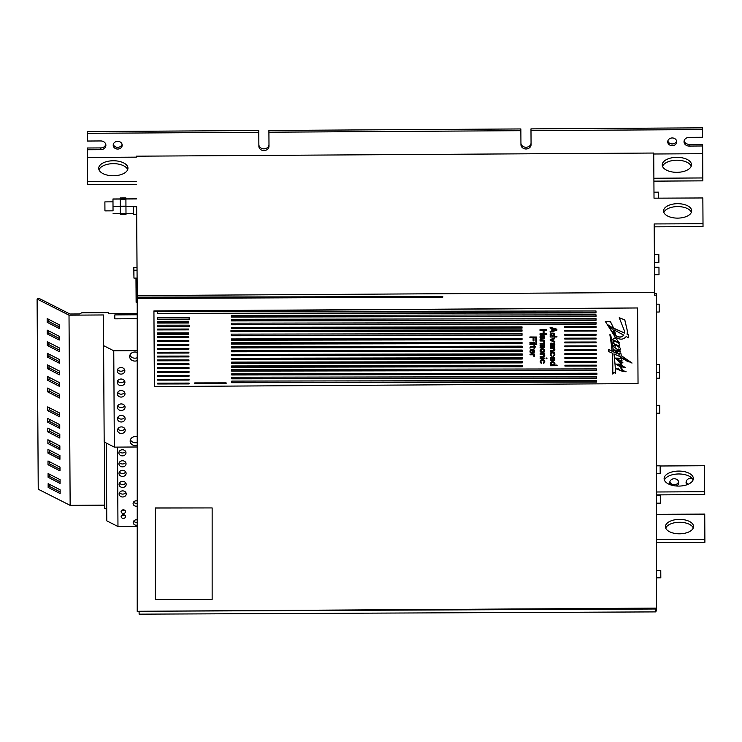 <?xml version="1.0" encoding="UTF-8"?>
<svg xmlns="http://www.w3.org/2000/svg" width="742" height="742" viewBox="0 0 742 742"><rect width="100%" height="100%" fill="white"/><g stroke="black" fill="none" stroke-linecap="round" stroke-linejoin="round"><path stroke-width="1.11" d="M550.796 346.022L550.23 346.931L554.385 346.301L554.812 344.492L553.94 343.045L554.237 345.113L553.235 345.967M550.221 346.226L550.23 346.931M637.591 308.31L638.037 383.614L154.373 386.554L153.928 311.25L637.591 307.967L153.928 310.907L154.373 386.554M157.295 313.634L595.984 312.892L595.984 310.972L157.295 311.714L157.295 313.634M231.421 324.773L596.058 324.152L596.058 322.557L231.421 323.178L231.421 324.773M231.439 328.632L522.025 328.14L522.025 326.87L231.439 327.361L231.439 328.632M230.985 331.665L522.025 331.164L522.025 329.893L230.985 330.385L230.985 331.665M231.254 335.764L522.025 335.273L522.025 333.65L231.254 334.141L231.254 335.764M231.513 340.216L522.025 339.725L522.025 338.454L231.513 338.946L231.513 340.216M231.532 344.084L522.025 343.583L522.025 342.312L231.532 342.804L231.532 344.084M231.56 347.942L522.136 347.451L522.136 346.171L231.56 346.672L231.56 347.942M231.578 351.801L522.164 351.309L522.164 350.038L231.578 350.53L231.578 351.801M231.606 355.668L522.183 355.168L522.183 353.897L231.606 354.388L231.606 355.668M231.625 359.527L522.201 359.035L522.201 357.755L231.625 358.256L231.625 359.527M231.643 363.385L522.229 362.894L522.229 361.623L231.643 362.115L231.643 363.385M231.671 367.253L522.247 366.752L522.247 365.481L231.671 365.973L231.671 367.253M231.69 371.111L596.327 370.49L596.327 368.895L231.69 369.516L231.69 371.111M231.717 374.97L596.92 374.358L596.92 373.235L231.717 373.857L231.717 374.97M231.736 378.837L596.373 378.216L596.373 376.621L231.736 377.233L231.736 378.837M231.764 382.696L596.401 382.074L596.401 380.479L231.764 381.1L231.764 382.696M231.374 317.047L596.012 316.426L596.012 314.831L231.374 315.452L231.374 317.047M231.393 320.915L596.03 320.294L596.03 318.689L231.393 319.31L231.393 320.915M157.313 317.502L157.313 319.44L189.136 319.385L189.136 317.446L157.313 317.502M157.341 321.36L157.341 323.039L188.728 322.983L188.728 321.305L157.341 321.36M157.36 325.219L157.36 326.823L189.136 326.768L189.136 325.172L157.36 325.219M157.387 329.086L157.387 329.921L188.774 329.865L188.774 329.031L157.387 329.086M157.406 332.945L157.406 334.262L188.728 334.215L188.728 332.889L157.406 332.945M157.434 336.812L157.434 337.647L188.82 337.591L188.82 336.757L157.434 336.812M157.452 340.671L157.452 341.505L188.839 341.45L188.839 340.615L157.452 340.671M157.48 344.529L157.48 345.364L188.867 345.318L188.867 344.474L157.48 344.529M157.499 348.397L157.499 349.232L188.885 349.176L188.885 348.341L157.499 348.397M157.517 352.255L157.517 353.09L188.913 353.034L188.913 352.2L157.517 352.255M157.545 356.114L157.545 356.958L188.932 356.902L188.932 356.058L157.545 356.114M157.564 359.981L157.564 360.816L188.96 360.76L188.96 359.926L157.564 359.981M157.592 363.84L157.592 364.674L188.978 364.619L188.978 363.784L157.592 363.84M157.61 367.698L157.61 368.542L189.006 368.486L189.006 367.652L157.61 367.698M157.619 371.566L157.619 372.401L189.025 372.345L189.025 371.51L157.619 371.566M157.656 375.424L157.656 376.259L189.043 376.213L189.043 375.369L157.656 375.424M157.684 379.283L157.684 380.127L189.071 380.071L189.071 379.236L157.684 379.283M157.703 383.15L157.703 383.985L189.089 383.929L189.089 383.095L157.703 383.15M194.738 382.918L194.738 383.762L226.125 383.707L226.125 382.872L194.738 382.918M564.699 326.61L564.699 327.445L596.086 327.389L596.086 326.554L564.699 326.61M564.718 330.468L564.718 331.099L596.373 331.043L596.373 330.413L564.718 330.468M564.745 334.327L564.745 335.171L596.132 335.115L596.132 334.28L564.745 334.327M564.764 338.194L564.764 339.029L596.151 338.973L596.151 338.139L564.764 338.194M564.792 342.053L564.792 342.887L596.178 342.841L596.178 341.997L564.792 342.053M564.81 345.911L564.81 346.755L596.197 346.7L596.197 345.865L564.81 345.911M564.838 349.779L564.838 350.614L596.225 350.558L596.225 349.723L564.838 349.779M564.857 353.637L564.857 354.472L596.243 354.426L596.243 353.582L564.857 353.637M564.885 357.505L564.885 358.34L596.271 358.284L596.271 357.449L564.885 357.505M564.903 361.363L564.903 362.198L596.29 362.142L596.29 361.308L564.903 361.363M564.931 365.222L564.931 366.056L596.318 366.01L596.318 365.166L564.931 365.222M626.081 371.714L622.983 370.601A18.587 15.953 -0.4 0 1 621.277 367.002M622.186 370.592A3.265 2.801 -0.4 0 1 621.23 370.592L616.203 368.737M621.611 366.01A7.605 6.53 -0.4 0 1 620.72 366.001L615.925 363.932M620.609 358.238L615.35 358.08M615.508 373.606L615.508 373.458A254.692 218.602 179.6 0 0 613.922 353.897A254.692 218.602 -0.4 0 1 615.508 373.606L614.107 372.196L612.744 373.894A315.869 271.108 -0.4 0 0 612.809 366.743M612.159 351.142L608.375 349.334L608.384 351.467L612.317 353.099A315.869 271.108 179.6 0 1 612.809 366.817A315.869 271.108 179.6 0 1 612.744 374.033M610.694 335.004L609.878 334.688L610.694 335.004A381.861 327.741 179.6 0 1 613.551 351.829L616.556 353.34L614.339 350.02L618.902 350.678M616.379 353.118L613.551 351.829M618.837 350.558L614.339 349.946M615.443 345.846L613.745 345.206L615.73 346.115L613.365 342.999L614.079 341.979L612.456 339.428L615.118 338.296L614.933 336.645L605.324 321.434L610.518 321.898L613.671 328.326L624.384 332.908L613.671 328.187L610.518 321.759L605.324 321.369M613.959 341.877L613.374 342.925M615.109 338.139L612.456 339.354M624.504 330.969L624.384 332.908M624.801 319.932L619.227 317.697L624.801 319.932L627.454 331.247L627.092 334.308L628.233 334.79L628.641 337.842L626.202 336.534C623.466 339.743 620.062 340.003 615.99 337.313L615.999 338.704L619.301 342.739L618.485 343.741L619.403 344.186L619.774 346.152L619.403 344.038L618.67 343.694M628.641 337.842L628.233 334.642L627.129 334.178M619.301 342.665L615.999 338.556M619.774 346.152L614.58 344.084L620.266 348.156L614.58 343.936M620.776 351.977L618.568 349.139M619.82 354.945L615.73 351.207M621.1 353.851L619.635 353.201L621.1 353.851M632.017 363.005L621.11 355.539M621.1 353.99L621.11 355.678L632.026 363.079L623.558 359.156L621.434 357.273L622.084 361.076L621.453 357.282M622.844 362.513L619.793 361.502L616.583 358.998M625.756 367.735L622.594 365.973L620.312 362.708M551.844 328.576L551.853 330.886L550.137 331.386L550.137 332.212L556.88 330.236L556.871 329.17L550.11 327.278L550.119 328.112L551.844 328.576L551.853 330.886M554.747 334.596L553.597 333.177L551.009 333.306L550.156 335.347L551.028 336.432L550.165 336.432L550.165 337.035L556.917 336.998L556.917 336.395L553.903 336.414L554.617 335.801L554.599 334.011M550.777 336.33L550.165 337.035M556.917 336.395L554.144 336.302M554.793 341.357L554.793 342.081L550.193 340.42L550.184 339.586L554.766 337.87L554.775 338.695L551.195 340.049L554.793 341.357L551.334 339.994M554.812 344.492L554.228 343.064L553.653 342.943L553.653 343.657M554.237 344.492L553.959 345.948L553.235 346.069L552.79 343.435L550.926 343.082L550.212 344.177L550.944 346.087L550.221 346.328M554.246 349.51L553.699 350.428L550.249 350.567L550.258 351.281L554.126 351.012L554.84 350.038L554.237 348.48M554.84 349.556L554.691 348.972M554.404 348.61L554.831 347.766L550.23 347.794L550.239 348.499L553.541 348.48L553.977 350.187M554.283 354.11L553.439 356.086L554.728 355.112L554.719 353.442L552.558 352.125L550.416 353.47L550.425 355.14L551.723 356.095L550.861 354.138M551.018 359.74L551.158 358.275L552.298 357.663L552.614 360.918L554.33 360.427L554.895 358.989L554.311 357.542L552.586 356.948L550.443 358.293L550.453 359.963L551.751 360.927L550.889 358.961M554.923 363.32L553.764 361.892L551.176 362.031L550.323 363.237L551.195 365.147L550.341 365.157L550.341 365.76L557.094 365.713L557.084 365.11L554.07 365.129L554.784 364.526L554.775 362.736M550.954 365.045L550.332 365.055L550.341 365.76M557.084 365.11L554.32 365.027M544.201 361.558L543.367 363.534L544.647 362.56L544.637 360.89L542.476 359.573L540.334 360.909L540.343 362.588L541.641 363.543L540.779 361.586M544.767 358.089L540.167 358.015L540.176 358.729L544.767 358.701L544.767 358.089L540.176 358.117L540.176 358.729M546.919 358.08L546.205 357.978L546.205 358.692L546.928 358.683L546.919 358.08L546.205 358.692M544.164 355.39L543.608 356.308L540.157 356.448L540.167 357.152L544.044 356.893L544.758 355.919L544.146 354.361M544.749 355.437L544.6 354.852M544.313 354.49L544.739 353.646L540.148 353.674L540.148 354.379L543.45 354.361L543.895 356.067M544.721 350.372L543.71 349.065L541.122 349.083L540.269 349.807L540.278 351.847L542.152 352.802L543.728 352.552L544.73 351.337L544.424 349.547M544.554 346.264L544.674 343.388L540.083 343.416L540.093 344.121L543.682 344.103L544.109 344.705L543.543 345.327L540.093 345.345L540.102 346.05L544.127 346.514L543.552 347.256L540.111 347.275L540.111 347.989L544.276 347.72L544.702 346.625L544.183 345.855M544.702 346.625L544.554 346.162M544.09 341.097L544.656 340.253L540.065 340.281L540.074 340.986L542.94 340.968L543.96 342.535L544.674 342.424L543.923 340.958M540.621 338.51L540.065 339.419L544.22 338.788L544.489 336.024L543.487 335.43L544.072 337.601L543.07 338.454M543.496 338.445L542.625 335.922L540.751 335.57L540.046 337.489L540.77 338.565L540.065 339.419M540.028 333.761L540.028 334.586L546.78 334.549L546.78 333.826L544.044 333.844L544.025 330.459L546.752 330.45L546.752 329.726L540 329.763L540.009 330.487L543.163 330.468L543.181 333.742L540.028 333.761L540.028 334.586M546.78 333.826L544.044 333.733M546.752 329.726L540 329.661L540.009 330.487M535.817 337.749L535.835 341.376L536.698 341.366L536.67 337.026L529.927 337.063L529.927 337.786L533.09 337.768L533.108 340.903L533.962 340.903L533.943 337.768L535.817 337.749L535.835 341.376M536.67 337.026L529.918 336.961L529.927 337.786M534.546 342.35L529.955 342.266L529.955 342.98L534.555 342.952L534.546 342.35L529.955 342.377L529.955 342.98M536.707 342.331L535.984 342.238L535.993 342.943L536.707 342.331L535.984 342.34L535.993 342.943M536.716 343.898L529.964 343.843L529.964 344.548L536.716 344.501L536.716 343.898L529.964 343.945L529.964 344.548M535.724 346.44L534.574 346.449L534.565 345.382L533.99 345.382L533.999 346.347L530.558 346.607L529.992 348.165L530.984 347.191L533.999 347.052L534.008 348.388L534.583 348.378L534.574 347.052L535.724 347.043L535.724 346.338L534.574 346.347M530.734 352.042L530.864 350.576L532.014 349.964L532.32 353.22L534.036 352.728L534.602 351.291L534.017 349.853L532.292 349.259L530.15 350.595L530.159 352.264L531.457 353.229L530.595 351.263M534.045 354.917L534.62 354.073L530.02 354.101L530.029 354.806L532.904 354.787L533.915 356.345L534.63 356.345L533.888 354.778M139.116 613.68L139.116 614.163L655.622 611.9L655.603 609.006L139.097 611.269L139.116 613.68L139.097 611.408L137.224 611.417L137.224 297.134L442.816 296.615L442.826 297.134L137.224 298.479M142.473 611.25L655.603 608.125L655.603 609.006M442.826 297.134L137.224 297.134L137.224 295.585L654.63 292.431L654.648 295.186L656.522 295.186L656.522 611.018L655.622 611.018L655.603 608.125M137.224 296.067L137.224 611.417M137.214 306.01L137.187 302.319M137.01 270.218L136.686 214.596M136.639 206.721L137.224 295.585M136.955 258.578L137.02 270.218L136.955 258.578M136.12 302.319L136.036 287.701L136.12 302.319L137.214 302.699M137.214 296.355L137.122 282.136L137.159 287.692L137.149 286.662L137.159 287.692L136.036 287.701M137.149 287.692L136.992 264.059L137.029 270.218L133.903 270.236L133.95 278.111L133.903 270.236M136.686 214.679L136.741 223.852L136.686 214.679M136.751 226.393L136.695 217.22L136.751 226.393M136.751 226.152L136.741 224.084L136.751 226.152M136.695 216.618L136.714 219.372L136.695 216.618M136.695 216.404L136.723 221.088L136.695 216.404M136.686 215.95L136.732 223.425L136.686 215.95M137.103 278.092L133.95 278.111M133.541 214.614L136.695 214.596L136.649 206.721L133.495 206.74L133.541 214.614L133.495 206.749M133.838 267.482L133.885 275.356L133.838 267.482L136.992 267.472M656.522 494.895L704.705 494.599L704.52 465.726L660.148 465.995M704.687 491.705L656.522 491.992M693.353 478.516A14.627 7.503 -0.3 0 0 693.353 478.497A14.627 7.503 -0.3 0 0 678.707 471.077A14.627 7.503 -0.3 0 0 664.109 478.655A14.627 7.503 -0.3 0 0 664.109 478.673A14.627 7.503 -0.3 0 0 678.763 486.084A14.627 7.503 -0.3 0 0 693.353 478.516M654.63 292.431L654.184 223.945L703.008 223.732L702.85 197.956L654.017 198.179L653.73 153.037L136.324 156.182M654.518 274.716L659.007 274.688L658.961 267.268L654.472 267.296M656.522 372.54L659.592 372.521L659.545 364.647L656.522 364.665M656.522 473.721L660.194 473.693L660.148 465.818L656.522 465.846M656.522 413.22L659.805 413.201L659.749 405.327L656.522 405.345M656.522 312.048L659.202 312.03L659.156 304.155L656.522 304.174M656.522 378.216L659.573 378.197L659.536 372.521M654.435 262.38L658.887 262.353L658.831 254.478L654.388 254.506M658.516 198.151L658.479 192.15L653.98 192.178M656.522 503.178L660.334 503.159L660.287 495.285L656.522 495.304M656.522 577.851L660.816 577.823L660.77 570.403L656.522 570.431M691.674 210.839A14.061 7.216 -0.3 0 0 691.674 210.821A14.061 7.216 -0.3 0 0 677.594 203.688A14.061 7.216 -0.3 0 0 663.552 210.969A14.061 7.216 -0.3 0 0 663.552 210.988A14.061 7.216 -0.3 0 0 677.631 218.12A14.061 7.216 -0.3 0 0 691.674 210.839M663.849 212.435A14.061 7.216 179.7 0 1 677.585 206.582A14.061 7.216 179.7 0 1 691.396 212.268M702.85 197.956L702.869 202.742M654.203 226.848L703.017 226.635L703.008 223.732M105.781 144.402A5.064 4.341 -0.4 0 1 100.838 147.908L87.343 147.992L87.352 149.726L100.847 149.643A5.064 4.341 179.6 0 0 105.883 145.284A5.064 4.341 179.6 0 0 105.883 145.265A5.064 4.341 179.6 0 0 100.801 140.952L87.306 141.036L87.241 131.575L87.306 141.036M268.994 146.202L268.901 130.471L268.994 146.202A5.064 4.341 179.6 0 1 263.957 150.58A5.064 4.341 179.6 0 1 258.875 146.267L258.791 132.271L87.259 133.31M531.068 144.607L530.975 128.876L531.068 144.607A5.064 4.341 179.6 0 1 526.041 148.984A5.064 4.341 179.6 0 1 520.949 144.671L520.865 130.675L268.91 132.206M689.123 146.063L702.618 145.979L702.609 144.245L689.114 144.328L689.123 146.063A5.064 4.341 179.6 0 1 684.031 141.75A5.064 4.341 179.6 0 1 684.031 141.731A5.064 4.341 179.6 0 1 689.068 137.372L702.563 137.289L702.526 129.572L530.984 130.611M653.915 181.141L702.841 180.844L702.618 145.979M702.665 153.705L653.739 154.002M136.324 157.146L87.398 157.443L87.575 184.582L87.343 147.992M87.352 149.726L87.398 157.443M122.198 145.182A4.498 3.858 179.6 0 0 122.198 145.163A4.498 3.858 179.6 0 0 117.681 141.332A4.498 3.858 179.6 0 0 113.201 145.2A4.498 3.858 179.6 0 0 113.201 145.219A4.498 3.858 179.6 0 0 117.709 149.059A4.498 3.858 179.6 0 0 122.198 145.182M676.723 141.815A4.498 3.858 179.6 0 0 676.723 141.796A4.498 3.858 179.6 0 0 672.215 137.956A4.498 3.858 179.6 0 0 667.726 141.833A4.498 3.858 179.6 0 0 667.726 141.852A4.498 3.858 179.6 0 0 672.233 145.682A4.498 3.858 179.6 0 0 676.723 141.815M136.482 181.391L87.556 181.688M127.958 168.184A14.627 7.503 -0.3 0 0 127.958 168.165A14.627 7.503 -0.3 0 0 113.313 160.754A14.627 7.503 -0.3 0 0 98.714 168.323A14.627 7.503 -0.3 0 0 98.714 168.341A14.627 7.503 -0.3 0 0 113.368 175.761A14.627 7.503 -0.3 0 0 127.958 168.184M136.5 184.285L87.575 184.582M99.001 169.788A14.627 7.503 179.7 0 1 113.313 163.648A14.627 7.503 179.7 0 1 127.698 169.621M662.523 166.366A14.627 7.503 179.7 0 1 676.834 160.216A14.627 7.503 179.7 0 1 691.219 166.189M702.822 177.95L653.897 178.247M691.488 164.761A14.627 7.503 -0.3 0 0 691.488 164.743A14.627 7.503 -0.3 0 0 676.834 157.323A14.627 7.503 -0.3 0 0 662.244 164.9A14.627 7.503 -0.3 0 0 662.244 164.919A14.627 7.503 -0.3 0 0 676.889 172.329A14.627 7.503 -0.3 0 0 691.488 164.761M689.114 144.328A5.064 4.341 -0.4 0 1 684.133 140.887M702.526 129.572L702.507 127.837L530.975 128.876M531.059 142.881A5.064 4.341 -0.4 0 1 526.069 147.25A5.064 4.341 -0.4 0 1 520.94 143.02M520.865 130.675L520.856 128.941L268.901 130.471M268.984 144.477A5.064 4.341 -0.4 0 1 263.994 148.845A5.064 4.341 -0.4 0 1 258.865 144.616M258.791 132.271L258.772 130.536L87.241 131.575M122.078 144.3A4.498 3.858 -0.4 0 1 117.709 147.324A4.498 3.858 -0.4 0 1 113.303 144.356M676.602 140.924A4.498 3.858 -0.4 0 1 672.233 143.948A4.498 3.858 -0.4 0 1 667.837 140.98M686.823 484.795A5.064 4.341 179.6 0 1 686.062 482.541A5.064 4.341 179.6 0 0 686.062 482.541A5.064 4.341 179.6 0 1 691.099 478.163L691.915 478.154M688.131 484.294A5.064 4.341 -0.4 0 1 686.155 481.669M678.633 481.716A4.498 3.858 -0.4 0 1 674.265 484.739A4.498 3.858 -0.4 0 1 669.859 481.771M676.389 486.001A4.498 3.858 179.6 0 0 678.754 482.597A4.498 3.858 179.6 0 0 678.754 482.578A4.498 3.858 179.6 0 0 674.237 478.748A4.498 3.858 179.6 0 0 669.748 482.615A4.498 3.858 179.6 0 0 669.748 482.634A4.498 3.858 179.6 0 0 670.582 484.851M655.622 611.018L655.622 611.9M664.396 480.12A14.627 7.503 179.7 0 1 678.707 473.971A14.627 7.503 179.7 0 1 693.084 479.944M656.522 295.186L656.512 293.452L654.639 293.452M136.584 198.819L125.899 198.884M120.278 198.921L112.969 198.967L113.034 210.839M104.937 210.886L104.882 201.889L104.937 210.886L113.044 210.839L112.969 198.967M136.593 198.939L112.969 199.088M120.278 199.041L125.908 199.004L125.899 197.938L120.269 197.966L120.278 199.041L120.269 197.975M136.639 206.313L113.016 206.452M120.325 206.211L120.278 199.255L120.325 206.211L125.945 206.165L125.908 199.218L120.278 199.255M133.541 213.585L113.062 213.705M120.371 213.464L120.325 206.619L120.371 213.455L125.992 213.418L125.955 206.573L120.325 206.619M112.988 201.833L104.882 201.889M120.371 214.614L120.371 213.659L120.371 214.614L126.001 214.577L125.992 213.631M135.971 278.102L136.027 287.896L135.971 278.102M157.295 313.347L595.984 312.605L595.984 310.972M231.421 324.486L596.058 323.864L596.058 322.557M231.439 328.344L522.016 327.853L522.016 326.87M230.985 331.377L522.016 330.876L522.016 329.893M231.254 335.477L522.016 334.985L522.016 333.65M231.513 339.929L522.016 339.437L522.016 338.454M231.532 343.796L522.016 343.296L522.016 342.312M231.56 347.655L522.136 347.163L522.136 346.171M231.578 351.513L522.155 351.022L522.155 350.038M231.606 355.381L522.183 354.88L522.183 353.897M231.625 359.239L522.201 358.748L522.201 357.755M231.643 363.098L522.229 362.606L522.229 361.623M231.671 366.965L522.247 366.465L522.247 365.481M231.69 370.824L596.327 370.202L596.327 368.895M231.717 374.682L596.92 374.061L596.92 373.235M231.736 378.55L596.373 377.928L596.373 376.621M231.764 382.408L596.401 381.787L596.401 380.479M231.374 316.76L596.012 316.138L596.012 314.831M231.393 320.618L596.03 320.006L596.03 318.689M189.136 319.385L189.136 317.446M157.313 319.153L189.136 319.097M188.728 322.983L188.728 321.305M157.341 322.751L188.728 322.696M189.136 326.768L189.136 325.172M157.36 326.536L189.136 326.48M188.774 329.865L188.774 329.031M157.387 329.633L188.774 329.578M188.728 334.215L188.728 332.889M157.406 333.974L188.728 333.928M188.82 337.591L188.811 336.757M157.434 337.36L188.811 337.304M188.839 341.45L188.839 340.615M157.452 341.218L188.839 341.162M188.867 345.318L188.858 344.474M157.48 345.076L188.858 345.03M188.885 349.176L188.885 348.341M157.499 348.944L188.885 348.888M188.913 353.034L188.904 352.2M157.517 352.802L188.904 352.747M188.932 356.902L188.932 356.058M157.545 356.661L188.932 356.614M188.96 360.76L188.95 359.926M157.564 360.529L188.95 360.473M188.978 364.619L188.978 363.784M157.592 364.387L188.978 364.331M189.006 368.486L188.997 367.652M157.61 368.245L188.997 368.199M189.025 372.345L189.025 371.51M157.619 372.113L189.025 372.057M189.043 376.213L189.043 375.369M157.656 375.971L189.043 375.916M189.071 380.071L189.071 379.236M157.684 379.83L189.071 379.783M189.089 383.929L189.089 383.095M157.703 383.697L189.089 383.642M226.125 383.707L226.125 382.872M194.738 383.475L226.125 383.419M596.086 327.389L596.086 326.554M564.699 327.157L596.086 327.101M596.373 331.043L596.373 330.413M564.718 330.811L596.373 330.756M596.132 335.115L596.132 334.28M564.745 334.883L596.132 334.827M596.151 338.973L596.151 338.139M564.764 338.742L596.151 338.686M596.178 342.841L596.178 341.997M564.792 342.6L596.178 342.554M596.197 346.7L596.197 345.865M564.81 346.468L596.197 346.412M596.225 350.558L596.225 349.723M564.838 350.326L596.225 350.27M596.243 354.426L596.243 353.582M564.857 354.184L596.243 354.138M596.271 358.284L596.262 357.449M564.885 358.052L596.262 357.996M596.29 362.142L596.29 361.308M564.903 361.911L596.29 361.855M596.318 366.01L596.308 365.166M564.931 365.769L596.308 365.723M622.594 365.973L625.766 367.809L622.668 367.03A4.406 3.775 179.6 0 0 621.239 367.002A18.587 15.953 179.6 0 0 622.983 370.74L622.983 370.601M622.983 370.74L626.09 371.779L622.455 371.325L616.203 368.811L621.23 370.731A3.265 2.801 179.6 0 0 622.269 370.722A21.806 18.717 -0.4 0 1 620.405 366.965L615.925 363.997L620.72 366.149A7.605 6.53 179.6 0 0 621.796 366.14L619.616 362.393L615.35 358.154L620.637 358.405L620.34 356.754L613.903 353.888M608.375 349.334L608.384 351.467M608.375 349.473L612.178 351.3A410.549 352.367 179.6 0 0 609.878 334.837M610.694 335.152A381.861 327.741 -0.4 0 1 613.551 351.977M618.884 350.623L613.931 346.82L613.745 345.206M624.384 333.056L624.504 331.043L619.227 317.697M624.801 320.071L627.454 331.396M620.776 351.903L618.262 348.99L620.275 349.974L620.266 348.156M620.776 352.051L615.712 351.272L619.83 355.103L619.635 353.35M619.793 361.502L616.583 359.072L622.084 361.076M619.793 361.651L622.853 362.588L621.444 363.32L620.312 362.847L622.594 366.121M623.632 358.312L627.751 361.753L629.8 361.911L629.114 361.029A24.152 20.73 179.6 0 0 623.623 358.312M615.6 335.634C618.874 337.749 621.62 337.591 623.846 335.189L614.339 330.023A45.54 39.085 -0.4 0 1 615.6 335.634L615.6 335.486A45.54 39.085 179.6 0 0 614.385 330.051M614.497 334.994A29.012 24.903 179.6 0 0 612.836 329.16L609.59 327.445L609.618 326.461L612.178 327.593L607.151 324.3L614.497 334.994M608.987 326.703L609.618 326.313L608.987 326.703M614.497 341.264L618.383 342.721L617.724 341.821L613.894 340.328L614.497 341.264L613.894 340.253M619.765 365.917A4.127 3.543 179.6 0 0 618.856 364.239C617.752 363.719 617.465 363.979 617.984 365.027A4.804 4.127 179.6 0 0 619.765 365.917M618.355 368.357L617.826 368.922L620.191 370.499L618.355 368.357L617.826 368.922L618.355 368.208M629.8 361.836L627.751 361.604A17.02 14.608 -0.4 0 1 623.809 358.377M623.846 335.041C621.62 337.452 618.874 337.601 615.6 335.486M614.469 334.837L607.151 324.226M612.113 327.426L609.618 326.313L609.59 327.296M618.374 342.646L614.497 341.116M619.728 365.76A4.804 4.127 -0.4 0 1 617.984 364.878M620.191 370.351L617.826 368.783M550.11 327.278L550.119 328.112M550.11 327.38L556.871 329.272M550.137 331.386L550.137 332.212M550.137 331.488L551.853 330.997M552.447 329.151L552.447 330.552L555.693 329.708L552.447 329.151M555.025 329.587L552.447 330.264M550.156 334.521L550.156 335.347M550.295 334.039L550.156 334.623M551.872 333.065L551.297 333.288M553.022 333.056L551.872 333.167M553.597 333.177L553.022 333.158M554.311 333.65L554.608 334.113M553.959 334.892C552.948 333.446 551.937 333.455 550.926 334.892C551.937 336.33 552.948 336.33 553.959 334.892M553.959 334.596C552.948 336.043 551.937 336.043 550.926 334.605M550.184 339.586L550.193 340.42M550.184 339.697L554.775 337.972M550.499 343.453L550.221 345.002M550.499 343.555L552.502 343.296L553.235 344.742M552.104 345.828L552.827 344.872L551.371 343.759L550.759 344.77L552.104 345.828M552.809 344.733L552.104 345.54L550.768 344.622M550.23 347.794L550.239 348.499M554.831 347.868L550.23 347.896M550.249 350.567L550.258 351.281M552.976 350.558L550.249 350.678M553.699 350.428L552.976 350.66M550.833 352.738L551.696 352.255M552.558 352.125L551.696 352.357M553.421 352.237L552.558 352.227M553.996 352.478L554.571 353.081M553.421 352.348L553.996 352.58M554.868 354.268L554.719 353.544M553.439 355.381L553.439 356.086M554.153 354.889L553.866 355.362M550.991 354.908L551.13 353.442L552.707 352.83L554.005 353.424L554.153 354.991M550.416 353.47L550.276 354.296M550.443 358.293L550.304 359.119M550.583 357.932L550.443 358.395M550.87 357.57L551.723 357.078M552.586 356.948L551.723 357.18M553.449 357.069L552.586 357.06M554.024 357.31L554.599 357.904M553.449 357.171L554.024 357.412M554.895 359.091L554.747 358.367M552.586 357.663L552.614 360.918M553.217 360.473L553.18 357.922L554.432 358.942L553.217 360.473L553.18 357.922M554.422 358.803L553.217 360.185M550.323 363.237L550.332 364.072M550.462 362.755L550.323 363.348M552.039 361.781L551.464 362.013M553.189 361.771L552.039 361.883M553.764 361.892L553.189 361.883M554.487 362.374L554.775 362.838M554.367 363.673C553.217 361.994 552.076 362.003 550.926 363.673C552.076 365.352 553.217 365.342 554.367 363.673M554.357 363.385C553.217 365.055 552.076 365.055 550.926 363.385M540.76 360.185L541.614 359.694M542.476 359.573L541.614 359.805M543.339 359.685L542.476 359.675M543.914 359.926L544.498 360.529M543.339 359.796L543.914 360.028M544.786 361.716L544.637 360.992M543.357 362.829L543.367 363.534M544.072 362.337L543.793 362.81M540.918 362.356L541.048 360.89L542.625 360.278L543.923 360.872L544.072 362.439M540.334 360.909L540.195 361.744M540.148 353.674L540.148 354.379M544.739 353.748L540.148 353.776M540.157 356.448L540.167 357.152M542.894 356.429L540.167 356.55M543.608 356.308L542.894 356.54M540.12 350.298L540.13 351.365M540.269 349.807L540.13 350.4M540.695 349.324L542.124 348.833M542.699 348.833L542.124 348.935M543.274 348.944L542.699 348.935M544.211 350.808C543.07 349.139 541.92 349.139 540.779 350.818C541.92 352.487 543.07 352.487 544.211 350.808M544.211 350.521C543.061 352.2 541.92 352.2 540.779 350.53M540.083 343.416L540.093 344.121M544.684 343.49L540.083 343.518M540.111 347.275L540.111 347.989M543.552 347.256L540.111 347.386M540.093 345.345L540.102 346.05M543.543 345.327L540.093 345.447M540.065 340.281L540.074 340.986M544.665 340.355L540.065 340.383M544.674 342.526L544.526 341.923M540.046 336.655L540.046 337.489M540.185 336.172L540.046 336.766M540.751 335.57L540.324 336.033M541.326 335.44L540.76 335.672M542.337 335.681L542.912 336.395M541.762 335.542L542.337 335.783M543.061 337.23L542.912 336.506M544.072 337.601L543.932 338.185M544.062 336.979L544.072 337.703M543.487 335.43L543.487 336.135M544.637 336.979L544.489 336.135M541.975 338.528L542.504 336.998L541.382 336.107L540.788 337.267L541.975 338.528M542.495 336.868L541.975 338.241L540.797 337.128M543.181 333.742L540.028 333.863M543.163 330.468L543.19 333.844M533.09 337.768L533.108 340.903M533.999 347.052L534.008 348.388M530.131 347.339L529.992 348.165M530.27 346.978L530.131 347.442M530.558 346.607L531.124 346.366M533.999 346.347L531.124 346.468M533.99 345.382L533.999 346.449M534.565 345.484L533.99 345.484M530.576 349.872L531.43 349.38M532.292 349.259L531.43 349.482M533.155 349.371L532.292 349.361M533.73 349.612L534.305 350.205M533.155 349.473L533.73 349.714M534.602 351.393L534.453 350.678M532.302 349.964L532.32 353.22M530.15 350.595L530.011 351.42M532.867 352.71L532.821 350.001L533.99 351.383L532.867 352.71L532.821 350.001M533.98 351.244L532.867 352.422M534.63 356.345L534.481 355.743M530.02 354.101L530.029 354.806M534.62 354.175L530.029 354.203M656.522 514.317L704.733 514.104L704.752 518.426M704.733 514.104L704.9 542.319L656.522 542.532M665.722 528.118A14.061 7.216 179.7 0 1 679.468 522.266A14.061 7.216 179.7 0 1 693.269 527.952M693.547 526.523A14.061 7.216 -0.3 0 0 693.547 526.505A14.061 7.216 -0.3 0 0 679.468 519.372A14.061 7.216 -0.3 0 0 665.435 526.653A14.061 7.216 -0.3 0 0 665.435 526.672A14.061 7.216 -0.3 0 0 679.514 533.804A14.061 7.216 -0.3 0 0 693.547 526.523M704.881 539.425L656.522 539.629M106.319 443.076L106.783 520.847L117.969 526.505L117.496 447.101M104.752 508.4L104.353 442.084L104.752 508.4A16.927 8.691 179.7 0 1 106.718 509.355M137.214 350.632L113.758 350.78L103.602 345.642L103.407 314.96L104.177 441.991L114.333 447.129L137.214 446.99M103.602 345.642L104.177 441.991M103.722 365.936L103.546 338.046L103.722 365.936M103.787 377.418L103.62 349.538L103.787 377.418M103.685 361.029L103.861 388.91L103.685 361.029M103.88 392.388L103.769 374.441L103.88 392.388M103.945 403.871L103.834 385.933L103.945 403.871M103.899 397.424L104.075 425.305L103.899 397.424M69.015 315.174L37.1 299.035L38.232 489.219L70.147 505.358L69.015 315.174L103.407 314.96M114.815 318.847L114.797 314.896L137.214 314.756M70.147 505.358L104.733 505.144M47.163 318.559L47.163 322.306L59.156 328.474L59.156 324.727L47.163 318.559M47.228 330.144L47.228 333.891L59.221 340.059L59.221 336.312L47.228 330.144M47.303 341.728L47.303 345.475L59.295 351.643L59.295 347.896L47.303 341.728M47.367 353.313L47.367 357.06L59.36 363.228L59.36 359.48L47.367 353.313M47.432 364.897L47.432 368.644L59.425 374.812L59.425 371.065L47.432 364.897M47.507 376.482L47.507 380.229L59.499 386.397L59.499 382.649L47.507 376.482M47.571 388.075L47.571 391.813L59.564 397.981L59.564 394.234L47.571 388.075M47.683 406.894L47.683 410.641L59.675 416.809L59.675 413.062L47.683 406.894M47.757 418.479L47.757 422.226L59.75 428.394L59.75 424.647L47.757 418.479M47.813 428.134L47.813 431.881L59.805 438.049L59.805 434.302L47.813 428.134M47.878 439.718L47.878 443.466L59.87 449.633L59.87 445.886L47.878 439.718M47.942 449.374L47.942 453.121L59.935 459.289L59.935 455.542L47.942 449.374M48.007 460.958L48.007 464.705L60 470.873L60 467.126L48.007 460.958M48.082 473.507L48.082 477.254L60.074 483.422L60.074 479.675L48.082 473.507M48.147 483.645L48.147 487.392L60.139 493.56L60.139 489.813L48.147 483.645M137.214 313.606L108.36 313.783L108.36 312.623L81.75 312.79L79.505 313.949L69.943 314.014L38.686 298.21L37.1 299.035M48.749 319.375L48.749 321.481L59.156 326.832M48.814 330.96L48.814 333.065L59.221 338.417M48.889 342.544L48.889 344.65L59.295 350.001M48.953 354.129L48.953 356.234L59.36 361.586M49.018 365.713L49.018 367.819L59.425 373.17M49.093 377.298L49.093 379.403L59.499 384.755M49.157 388.882L49.157 390.988L59.564 396.339M49.269 407.71L49.269 409.816L59.675 415.168M49.343 419.295L49.343 421.4L59.75 426.752M49.399 428.95L49.399 431.056L59.805 436.407M49.464 440.535L49.464 442.64L59.87 447.992M49.529 450.19L49.529 452.295L59.935 457.647M49.593 461.774L49.593 463.88L60 469.232M49.668 474.323L49.668 476.429L60.074 481.781M49.733 484.461L49.733 486.567L60.139 491.918M137.214 318.717L114.797 318.847L114.797 314.896M113.758 350.78L114.333 447.129M137.214 352.441A5.287 4.535 179.6 0 0 129.655 356.55A5.287 4.535 179.6 0 0 129.655 356.568A5.287 4.535 179.6 0 0 137.214 360.631M124.851 370.805A3.821 3.283 179.6 0 0 124.851 370.787A3.821 3.283 179.6 0 0 121.02 367.531A3.821 3.283 179.6 0 0 117.199 370.824A3.821 3.283 179.6 0 0 117.199 370.842A3.821 3.283 179.6 0 0 121.039 374.098A3.821 3.283 179.6 0 0 124.851 370.805M124.916 382.297A3.821 3.283 179.6 0 0 124.916 382.278A3.821 3.283 179.6 0 0 121.085 379.023A3.821 3.283 179.6 0 0 117.273 382.306A3.821 3.283 179.6 0 0 117.273 382.325A3.821 3.283 179.6 0 0 121.104 385.59A3.821 3.283 179.6 0 0 124.916 382.297M124.99 393.789A3.821 3.283 179.6 0 0 124.99 393.77A3.821 3.283 179.6 0 0 121.15 390.505A3.821 3.283 179.6 0 0 117.338 393.798A3.821 3.283 179.6 0 0 117.338 393.817A3.821 3.283 179.6 0 0 121.178 397.072A3.821 3.283 179.6 0 0 124.99 393.789M125.064 407.2A3.821 3.283 179.6 0 0 125.064 407.182A3.821 3.283 179.6 0 0 121.234 403.926A3.821 3.283 179.6 0 0 117.421 407.219A3.821 3.283 179.6 0 0 117.421 407.237A3.821 3.283 179.6 0 0 121.252 410.493A3.821 3.283 179.6 0 0 125.064 407.2M125.138 418.692A3.821 3.283 179.6 0 0 125.138 418.673A3.821 3.283 179.6 0 0 121.298 415.418A3.821 3.283 179.6 0 0 117.486 418.701A3.821 3.283 179.6 0 0 117.486 418.72A3.821 3.283 179.6 0 0 121.326 421.985A3.821 3.283 179.6 0 0 125.138 418.692M125.203 430.184A3.821 3.283 179.6 0 0 125.203 430.165A3.821 3.283 179.6 0 0 121.373 426.9A3.821 3.283 179.6 0 0 117.561 430.193A3.821 3.283 179.6 0 0 117.561 430.212A3.821 3.283 179.6 0 0 121.391 433.467A3.821 3.283 179.6 0 0 125.203 430.184M137.214 436.825A5.287 4.535 179.6 0 0 130.156 441.119A5.287 4.535 179.6 0 0 130.156 441.138A5.287 4.535 179.6 0 0 137.214 445.376M137.214 526.384L117.969 526.505M118.878 452.815A3.552 3.051 179.6 0 0 118.878 452.833A3.552 3.051 179.6 0 0 122.439 455.866A3.552 3.051 179.6 0 0 125.982 452.805A3.552 3.051 179.6 0 0 125.982 452.787A3.552 3.051 179.6 0 0 122.421 449.763A3.552 3.051 179.6 0 0 118.878 452.815M118.943 463.824A3.552 3.051 179.6 0 0 118.943 463.843A3.552 3.051 179.6 0 0 122.504 466.866A3.552 3.051 179.6 0 0 126.047 463.815A3.552 3.051 179.6 0 0 126.047 463.796A3.552 3.051 179.6 0 0 122.486 460.763A3.552 3.051 179.6 0 0 118.943 463.824M118.998 473.377A3.552 3.051 179.6 0 0 118.998 473.396A3.552 3.051 179.6 0 0 122.56 476.429A3.552 3.051 179.6 0 0 126.112 473.368A3.552 3.051 179.6 0 0 126.112 473.35A3.552 3.051 179.6 0 0 122.541 470.326A3.552 3.051 179.6 0 0 118.998 473.377M119.063 484.387A3.552 3.051 179.6 0 0 119.063 484.405A3.552 3.051 179.6 0 0 122.634 487.429A3.552 3.051 179.6 0 0 126.177 484.378A3.552 3.051 179.6 0 0 126.177 484.359A3.552 3.051 179.6 0 0 122.606 481.326A3.552 3.051 179.6 0 0 119.063 484.387M119.119 493.94A3.552 3.051 179.6 0 0 119.119 493.959A3.552 3.051 179.6 0 0 122.69 496.992A3.552 3.051 179.6 0 0 126.233 493.931A3.552 3.051 179.6 0 0 126.233 493.912A3.552 3.051 179.6 0 0 122.671 490.889A3.552 3.051 179.6 0 0 119.119 493.94M121.094 511.655A2.254 1.929 179.6 0 0 125.593 511.637A2.254 1.929 179.6 0 0 121.094 511.655M121.122 516.58A2.254 1.929 179.6 0 0 125.621 516.562A2.254 1.929 179.6 0 0 121.122 516.58M137.214 519.929A3.153 2.699 179.6 0 0 133.198 522.544A3.153 2.699 179.6 0 0 137.214 525.123M137.214 500.943A3.153 2.699 179.6 0 0 133.078 503.53A3.153 2.699 179.6 0 0 137.214 506.072M125.556 451.349A3.552 3.051 -0.4 0 1 122.43 452.972A3.552 3.051 -0.4 0 1 119.295 451.386M125.621 462.349A3.552 3.051 -0.4 0 1 122.495 463.982A3.552 3.051 -0.4 0 1 119.36 462.396M125.676 471.912A3.552 3.051 -0.4 0 1 122.56 473.535A3.552 3.051 -0.4 0 1 119.416 471.949M125.741 482.921A3.552 3.051 -0.4 0 1 122.625 484.545A3.552 3.051 -0.4 0 1 119.481 482.959M125.797 492.475A3.552 3.051 -0.4 0 1 122.68 494.107A3.552 3.051 -0.4 0 1 119.536 492.512M124.832 510.199A2.254 1.929 -0.4 0 1 121.846 510.218M124.86 515.124A2.254 1.929 -0.4 0 1 121.874 515.143M137.214 522.238A3.153 2.699 -0.4 0 1 133.671 521.107M137.214 503.187A3.153 2.699 -0.4 0 1 133.56 502.084M137.214 357.737A5.287 4.535 -0.4 0 1 129.924 355.13M124.452 369.349A3.821 3.283 -0.4 0 1 121.029 371.213A3.821 3.283 -0.4 0 1 117.579 369.395M124.517 380.841A3.821 3.283 -0.4 0 1 121.094 382.696A3.821 3.283 -0.4 0 1 117.653 380.878M124.591 392.323A3.821 3.283 -0.4 0 1 121.169 394.188A3.821 3.283 -0.4 0 1 117.718 392.37M124.665 405.744A3.821 3.283 -0.4 0 1 121.243 407.608A3.821 3.283 -0.4 0 1 117.802 405.791M124.739 417.236A3.821 3.283 -0.4 0 1 121.317 419.091A3.821 3.283 -0.4 0 1 117.867 417.273M124.804 428.718A3.821 3.283 -0.4 0 1 121.382 430.583A3.821 3.283 -0.4 0 1 117.932 428.765M137.214 442.492A5.287 4.535 -0.4 0 1 130.425 439.7M47.163 322.306L48.749 321.481M47.228 333.891L48.814 333.065M47.303 345.475L48.889 344.65M47.367 357.06L48.953 356.234M47.432 368.644L49.018 367.819M47.507 380.229L49.093 379.403M47.571 391.813L49.157 390.988M47.683 410.641L49.269 409.816M47.757 422.226L49.343 421.4M47.813 431.881L49.399 431.056M47.878 443.466L49.464 442.64M47.942 453.121L49.529 452.295M48.007 464.705L49.593 463.88M48.082 477.254L49.668 476.429M48.147 487.392L49.733 486.567M212.147 507.936L155.356 507.927L155.356 599.499L212.147 599.406L212.147 507.936L155.356 508.038L155.356 599.499M100.847 149.643L100.838 147.908"/></g></svg>
